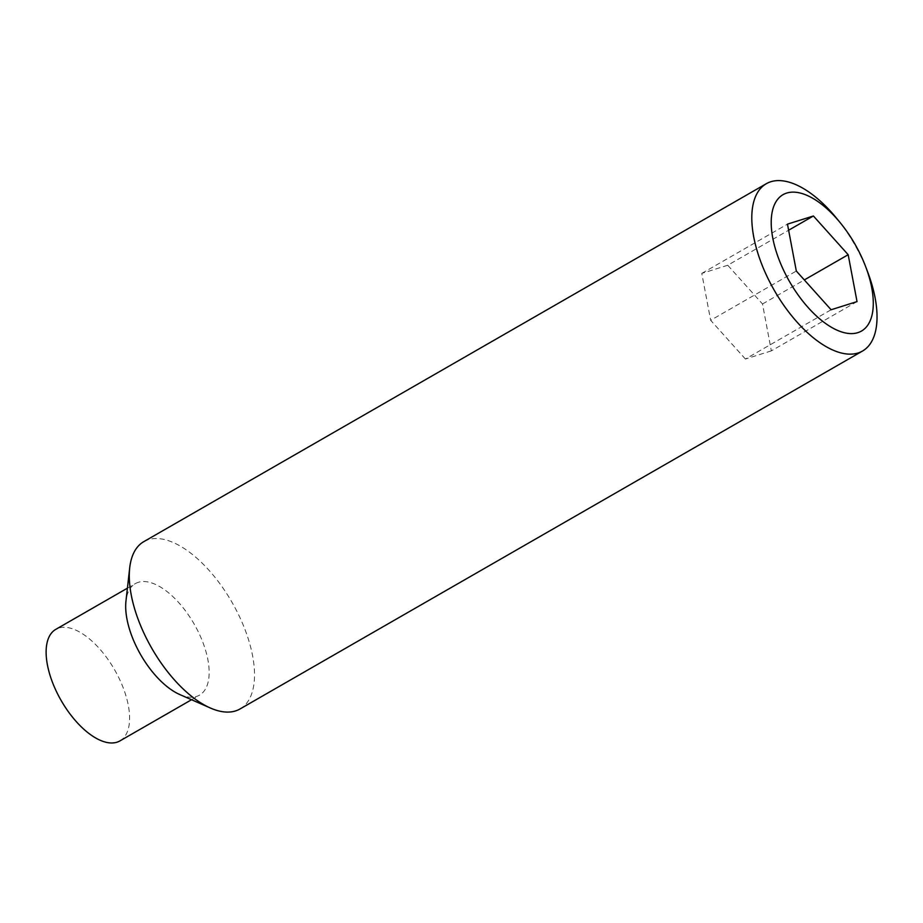 <?xml version="1.0" encoding="UTF-8"?>
<svg xmlns="http://www.w3.org/2000/svg" width="923" height="923" viewBox="0 0 923 923"><rect width="100%" height="100%" fill="white"/><g stroke="black" fill="none" stroke-linecap="round" stroke-linejoin="round"><path stroke-width="0.69" stroke-dasharray="4.62 3.46" d="M119.932 740.904A64.333 30.817 60.1 0 0 117.809 675.717A64.333 30.817 60.1 0 0 55.795 629.359M179.708 694.511A64.333 30.817 60.1 0 0 199.495 695.157A64.333 30.817 60.1 0 0 197.36 629.971A64.333 30.817 60.1 0 0 135.346 583.613A64.333 30.817 60.1 0 0 125.966 601.035M240.003 708.979A96.511 46.231 60.1 0 0 236.819 611.188A96.511 46.231 60.1 0 0 143.792 541.651M868.001 272.885A96.511 46.231 60.1 0 0 859.325 253.248A96.511 46.231 60.1 0 0 836.607 218.29M857.029 301.602L771.351 350.867L762.502 303.979L727.728 265.247L788.623 230.231M762.502 303.979L804.325 279.934M771.351 350.867L745.415 359.024L831.104 309.759M745.415 359.024L710.641 320.293L796.318 271.027M727.728 265.247L701.792 273.404L710.641 320.293M701.792 273.404L787.469 224.139M127.42 588.17L135.346 583.613M191.557 699.726L199.495 695.157"/><path stroke-width="1.38" d="M127.42 588.17L55.795 629.359A64.333 30.817 60.1 0 0 57.918 694.546A64.333 30.817 60.1 0 0 119.932 740.904L191.557 699.726M840.345 222.858L836.607 218.29A96.511 46.231 60.1 0 0 766.309 183.712L143.792 541.651A96.511 46.231 60.1 0 0 129.716 567.783L125.966 601.035A64.333 30.817 60.1 0 0 137.481 648.8A64.333 30.817 60.1 0 0 179.708 694.511L210.34 707.999A96.511 46.231 60.1 0 0 240.003 708.979L862.52 351.04A96.511 46.231 60.1 0 0 868.001 272.885L865.924 267.358A78.674 37.693 60.1 0 0 858.863 251.356A78.674 37.693 60.1 0 0 840.345 222.858A78.674 37.693 60.1 0 0 779.589 197.234A78.674 37.693 60.1 0 0 785.635 274.385A78.674 37.693 60.1 0 0 853.44 333.526A78.674 37.693 60.1 0 0 865.924 267.358M129.716 567.783A96.511 46.231 60.1 0 0 146.988 639.431A96.511 46.231 60.1 0 0 210.34 707.999M766.309 183.712A96.511 46.231 60.1 0 0 769.505 281.503A96.511 46.231 60.1 0 0 862.52 351.04M813.405 215.982L787.469 224.139L796.318 271.027L831.104 309.759L857.029 301.602L848.179 254.713L813.405 215.982L788.623 230.231M804.325 279.934L848.179 254.713"/></g></svg>
